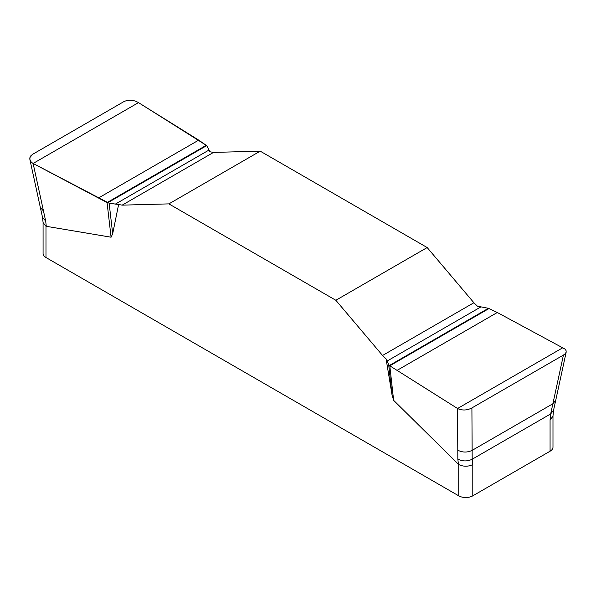 <?xml version="1.0" encoding="UTF-8"?>
<svg xmlns="http://www.w3.org/2000/svg" width="596" height="596" viewBox="0 0 596 596"><rect width="100%" height="100%" fill="white"/><g stroke="black" fill="none" stroke-linecap="round" stroke-linejoin="round"><path stroke-width="0.89" d="M566.2 352.042L555.71 400.415L552.879 403.76L563.429 355.082L565.291 353.659L566.2 352.042L566.044 350.545L564.837 348.98L497.295 312.505L488.437 308.296L477.433 306.195L473.887 302.746L427.176 247.549L260.206 151.153L213.502 152.412L209.956 151.764L206.685 145.633L198.721 140.127L138.197 102.445C133.549 99.867 128.87 99.539 124.147 101.469L32.624 154.304L30.768 155.884L29.867 157.865L30.009 160.004L31.215 162.037L32.81 163.289L109.135 203.236L112.674 233.744L111.079 237.208L45.981 226.264L45.981 257.532L458.734 495.835A9.938 5.737 0 0 0 472.792 495.835L550.071 451.217A9.938 5.737 0 0 0 552.984 447.156L552.984 416.06M458.734 495.835L458.734 464.567L393.636 400.341L392.049 395.036L386.096 358.926L382.558 355.477L335.846 300.28L168.877 203.884L122.165 205.143L118.619 204.495L112.674 233.744M550.071 451.217L550.071 419.949L552.961 416.224L553.565 410.204L555.71 400.415M458.734 464.567C463.464 466.757 468.151 466.757 472.792 464.567L472.792 495.835M43.076 222.397L43.076 253.471A9.938 5.737 0 0 0 45.981 257.532M138.495 102.624L33.123 163.46L45.691 221.116L42.487 217.257L43.091 222.584L45.981 226.264M550.071 419.949L550.674 413.929L472.181 459.24L472.792 464.567M109.135 203.236L118.619 204.495M392.049 395.036L388.667 364.618L389.806 365.81L457.855 408.685C462.503 410.644 467.182 410.391 471.905 407.925L472.136 450.375C467.264 452.655 462.481 452.595 457.788 450.196L457.832 459.062C462.526 461.46 467.309 461.52 472.181 459.24L472.136 450.375L552.879 403.76L550.674 413.929L553.565 410.204M457.788 450.196L457.557 408.506L562.929 347.669M386.096 358.926L388.667 364.618M471.905 407.925L563.429 355.082M427.176 247.549L335.846 300.28M168.877 203.884L260.206 151.153M198.721 140.127L98.757 197.842M397.331 370.22L497.295 312.505M206.246 145.305L107.064 202.565L33.123 163.46C30.493 161.941 29.435 159.959 29.949 157.5L32.624 154.304L124.147 101.469C129.049 99.517 133.832 99.897 138.495 102.624L206.246 145.305L107.064 202.565L111.079 237.208M45.691 221.116L46.287 226.383M43.486 210.999L40.342 207.49L29.904 159.601M488.988 308.542L389.806 365.81L393.636 400.341M458.428 464.329L457.832 459.062M122.165 205.143L213.502 152.412M115.244 204.175L209.017 150.036M107.615 202.834L206.685 145.633M473.887 302.746L382.558 355.477M480.808 306.955L387.035 361.094M488.437 308.296L389.367 365.497M42.487 217.257L40.342 207.49"/></g></svg>
